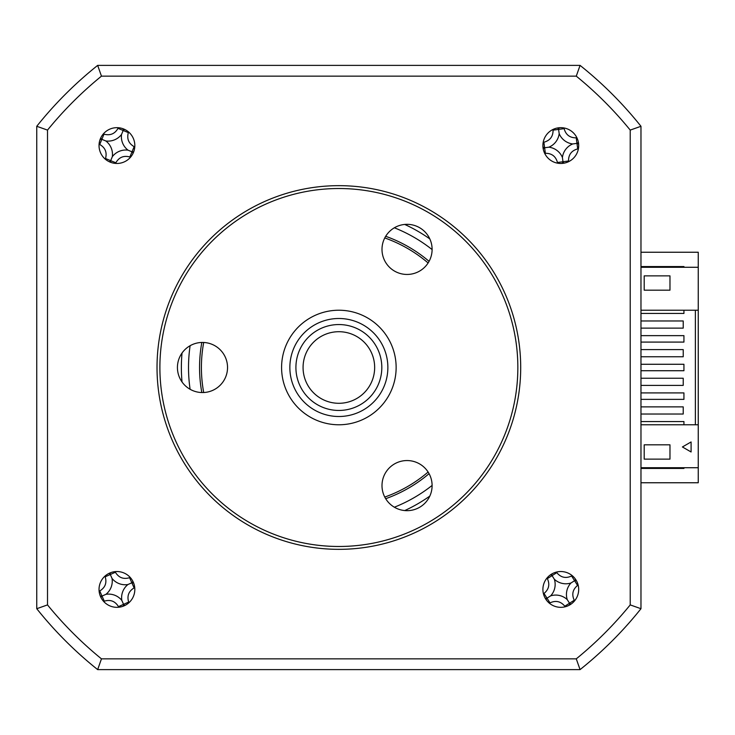 <?xml version="1.0" encoding="UTF-8"?>
<svg xmlns="http://www.w3.org/2000/svg" width="735" height="735" viewBox="0 0 735 735"><rect width="100%" height="100%" fill="white"/><g stroke="black" fill="none" stroke-linecap="round" stroke-linejoin="round"><path stroke-width="1.1" d="M36.75 172.854L36.75 562.146L36.75 172.854M576.268 76.146L580.071 65.387L97.663 65.387L580.071 65.387A386.592 386.592 0 0 1 640.975 126.291L640.975 608.709L630.217 604.905A375.824 375.824 0 0 1 576.268 658.854L101.458 658.854A375.824 375.824 0 0 1 47.509 604.905L47.509 130.095A375.824 375.824 0 0 1 101.458 76.146L576.268 76.146A375.824 375.824 0 0 1 630.217 130.095L630.217 604.905M698.25 267.274L640.975 267.274L640.975 310.225L698.25 310.225L698.25 252.243L640.975 252.243M683.936 467.726L683.936 468.443L640.975 468.443M640.975 266.557L683.936 266.557L683.936 267.274M640.975 482.757L698.25 482.757L698.25 424.775L640.975 424.775L640.975 562.146L640.975 482.757M203.705 342.473A137.454 137.454 0 0 0 203.705 392.527M384.772 497.062A137.454 137.454 0 0 0 428.119 472.035M428.119 262.965A137.454 137.454 0 0 0 384.772 237.938M116.929 607.33A17.897 17.897 0 0 0 134.827 589.433A17.897 17.897 0 0 0 116.929 571.536A17.897 17.897 0 0 0 99.032 589.433A17.897 17.897 0 0 0 116.929 607.33M116.929 163.464A17.897 17.897 0 0 0 134.827 145.567A17.897 17.897 0 0 0 116.929 127.669A17.897 17.897 0 0 0 99.032 145.567A17.897 17.897 0 0 0 116.929 163.464M560.796 163.464A17.897 17.897 0 0 0 578.693 145.567A17.897 17.897 0 0 0 560.796 127.669A17.897 17.897 0 0 0 542.899 145.567A17.897 17.897 0 0 0 560.796 163.464M560.796 607.33A17.897 17.897 0 0 0 578.693 589.433A17.897 17.897 0 0 0 560.796 571.536A17.897 17.897 0 0 0 542.899 589.433A17.897 17.897 0 0 0 560.796 607.33M182.032 353.02A157.501 157.501 0 0 0 182.032 381.979M385.691 498.707A139.319 139.319 0 0 0 429.075 473.662M429.075 261.338A139.319 139.319 0 0 0 385.691 236.293M640.975 414.035L683.219 414.035L683.219 406.878L640.975 406.878L640.975 424.775M640.975 385.397L683.219 385.397L683.219 378.24L640.975 378.24L640.975 406.878M640.975 378.24L640.975 356.76L683.219 356.76L683.219 349.603L640.975 349.603L640.975 328.122L683.219 328.122L683.219 320.965L640.975 320.965L640.975 310.225M644.2 290.178L644.2 275.864L669.971 275.864L669.971 290.178L644.2 290.178M683.936 310.225L683.936 313.45L640.975 313.45M640.975 335.638L683.936 335.638L683.936 342.087L640.975 342.087M640.975 364.275L683.936 364.275L683.936 370.725L640.975 370.725M640.975 392.913L683.936 392.913L683.936 399.362L640.975 399.362M640.975 421.55L683.936 421.55L683.936 424.775M695.383 310.225L695.383 424.775M698.25 310.225L698.25 424.775M698.25 467.726L640.975 467.726M640.975 172.854L640.975 267.274M101.458 658.854L97.663 669.613A386.592 386.592 0 0 1 36.75 608.709L39.616 612.246A386.592 386.592 0 0 0 94.117 666.746L97.663 669.613L580.071 669.613L583.608 666.746A386.592 386.592 0 0 0 638.118 612.246L640.975 608.709A386.592 386.592 0 0 1 580.071 669.613L576.268 658.854M201.822 342.455A139.319 139.319 0 0 0 201.822 392.545M404.746 510.559A157.501 157.501 0 0 0 429.819 496.088M429.819 238.912A157.501 157.501 0 0 0 404.746 224.441M97.663 669.613A386.592 386.592 0 0 1 36.75 608.709L47.509 604.905M47.509 130.095L36.75 126.291A386.592 386.592 0 0 1 97.663 65.387L101.458 76.146M36.75 608.709L36.75 126.291A386.592 386.592 0 0 1 97.663 65.387M630.217 130.095L640.975 126.291A386.592 386.592 0 0 0 580.071 65.387M644.2 444.822L669.971 444.822L669.971 459.136L644.2 459.136L644.2 444.822M691.093 451.979L691.093 441.955L691.093 451.979L682.411 446.963L691.093 441.955L682.411 446.963M130.214 577.444A97.819 26.965 -24 0 0 129.571 577.692C123.471 579.511 118.739 577.701 115.395 572.253A97.819 26.965 66 0 0 115.083 571.628M104.94 576.148A97.819 26.965 -114 0 0 105.188 576.791C107.016 582.892 105.197 587.623 99.749 590.968A97.819 26.965 -24 0 0 99.133 591.28M112.042 578.445A16.877 16.877 0 0 0 127.918 584.536A16.877 16.877 0 0 0 121.826 600.421A16.877 16.877 0 0 0 105.941 594.321A16.877 16.877 0 0 0 112.042 578.445L110.057 573.998L108.808 573.484M100.989 597.564L101.494 596.305L100.226 595.846M101.494 596.305L102.018 596.076L104.296 601.175C110.397 599.347 115.119 601.166 118.473 606.614A97.819 26.965 -114 0 0 118.785 607.229M103.644 601.423A97.819 26.965 156 0 0 104.296 601.175M105.941 594.321L102.018 596.076L99.749 590.968M121.826 600.421L123.572 604.345L118.473 606.614M123.342 606.145L123.572 604.345L128.671 602.075C126.852 595.966 128.662 591.243 134.119 587.89A97.819 26.965 156 0 0 134.735 587.587M123.802 604.868L125.06 605.374M128.928 602.718A97.819 26.965 66 0 0 128.671 602.075M127.918 584.536L131.841 582.791L134.119 587.89M133.641 583.02L131.841 582.791L129.571 577.692M132.364 582.561L132.879 581.302M110.057 573.998L110.516 572.721M118.317 127.725A97.819 26.965 -67.5 0 0 118.023 128.349C114.844 133.871 110.167 135.81 103.993 134.165A97.819 26.965 22.5 0 0 103.341 133.926M99.087 144.189A97.819 26.965 -157.5 0 0 99.712 144.483C105.243 147.652 107.172 152.329 105.528 158.512A97.819 26.965 -67.5 0 0 105.289 159.164M105.822 140.964A16.877 16.877 0 0 0 121.532 134.459A16.877 16.877 0 0 0 128.046 150.17A16.877 16.877 0 0 0 112.326 156.684A16.877 16.877 0 0 0 105.822 140.964L101.32 139.099L100.061 139.595M110.957 162.444L110.461 161.176L109.221 161.718M110.461 161.176L110.682 160.653L115.845 162.784C119.015 157.262 123.691 155.324 129.875 156.978A97.819 26.965 -157.5 0 0 130.527 157.207M115.551 163.409A97.819 26.965 112.5 0 0 115.845 162.784M112.326 156.684L110.682 160.653L105.528 158.512M128.046 150.17L132.015 151.814L129.875 156.978M133.807 151.539L132.539 152.035L133.081 153.275M132.539 152.035L132.015 151.814L134.147 146.66C128.625 143.481 126.686 138.805 128.34 132.622A97.819 26.965 112.5 0 0 128.57 131.969M134.771 146.954A97.819 26.965 22.5 0 0 134.147 146.66M121.532 134.459L123.177 130.49L128.34 132.622M124.638 129.415L123.177 130.49L118.023 128.349M123.397 129.957L122.901 128.698M101.32 139.099L100.778 137.858M572.207 575.643A97.819 26.965 -32.3 0 0 571.6 575.983C565.821 578.675 560.888 577.563 556.781 572.657A97.819 26.965 57.7 0 0 556.386 572.087M547.005 578.022A97.819 26.965 -122.3 0 0 547.345 578.629C550.037 584.399 548.926 589.341 544.019 593.439A97.819 26.965 -32.3 0 0 543.45 593.843M554.365 579.272A16.877 16.877 0 0 0 570.957 583.002A16.877 16.877 0 0 0 567.227 599.595A16.877 16.877 0 0 0 550.634 595.864A16.877 16.877 0 0 0 554.365 579.272L551.755 575.156L550.442 574.834M546.197 599.788L546.518 598.465L545.195 598.198M546.518 598.465L547.005 598.161L549.991 602.884C555.77 600.192 560.704 601.303 564.811 606.21A97.819 26.965 -122.3 0 0 565.206 606.779M549.385 603.224A97.819 26.965 147.7 0 0 549.991 602.884M550.634 595.864L547.005 598.161L544.019 593.439M567.227 599.595L569.524 603.224L564.811 606.21M569.561 605.034L569.524 603.224L574.246 600.238C571.554 594.459 572.666 589.525 577.572 585.418A97.819 26.965 147.7 0 0 578.142 585.023M569.836 603.711L571.15 604.032M574.586 600.835A97.819 26.965 57.7 0 0 574.246 600.238M570.957 583.002L574.586 580.705L577.572 585.418M576.396 580.668L574.586 580.705L571.6 575.983M575.073 580.393L575.395 579.079M551.755 575.156L552.031 573.824M559.179 133.651A16.877 16.877 0 0 0 572.712 143.95A16.877 16.877 0 0 0 562.413 157.483A16.877 16.877 0 0 0 548.88 147.184A16.877 16.877 0 0 0 559.179 133.651L558.517 128.827L557.461 127.982M576.911 137.776A97.819 26.965 -7.7 0 0 576.222 137.84C569.846 137.877 565.821 134.817 564.131 128.643A97.819 26.965 82.3 0 0 564.011 127.963M553.005 129.452A97.819 26.965 -97.7 0 0 553.069 130.141C553.106 136.517 550.037 140.541 543.872 142.232A97.819 26.965 -7.7 0 0 543.193 142.36M544.681 153.358A97.819 26.965 172.3 0 0 545.37 153.303C551.746 153.257 555.77 156.325 557.461 162.49A97.819 26.965 -97.7 0 0 557.58 163.179M568.587 161.682A97.819 26.965 82.3 0 0 568.522 160.993C568.486 154.616 571.554 150.592 577.719 148.902A97.819 26.965 172.3 0 0 578.399 148.782M572.712 143.95L576.966 143.371L576.222 137.84M558.517 128.827L559.317 127.734M548.88 147.184L544.617 147.763L543.872 142.232M542.963 147.046L544.617 147.763L545.37 153.303M544.056 147.845L543.211 148.902M562.413 157.483L562.992 161.746L557.461 162.49M562.266 163.409L562.992 161.746L568.522 160.993M563.065 162.306L564.131 163.152M578.629 144.097L576.966 143.371L577.719 148.902M577.535 143.297L578.381 142.232M374.657 367.5A35.794 35.794 0 0 0 338.863 331.706A35.794 35.794 0 0 0 303.068 367.5A35.794 35.794 0 0 0 338.863 403.294A35.794 35.794 0 0 0 374.657 367.5M295.911 367.5A42.952 42.952 0 0 1 338.863 324.548A42.952 42.952 0 0 1 381.814 367.5A42.952 42.952 0 0 1 338.863 410.452A42.952 42.952 0 0 1 295.911 367.5M387.869 367.5A49.006 49.006 0 0 0 338.863 318.494A49.006 49.006 0 0 0 289.856 367.5A49.006 49.006 0 0 0 338.863 416.506A49.006 49.006 0 0 0 387.869 367.5M281.588 367.5A57.275 57.275 0 0 1 338.863 310.225A57.275 57.275 0 0 1 396.137 367.5A57.275 57.275 0 0 1 338.863 424.775A57.275 57.275 0 0 1 281.588 367.5M407.052 224.331A25.054 25.054 0 0 1 432.106 249.395A25.054 25.054 0 0 1 407.052 274.449A25.054 25.054 0 0 1 381.998 249.395A25.054 25.054 0 0 1 407.052 224.331M338.863 188.518A178.982 178.982 0 0 0 159.89 367.5A178.982 178.982 0 0 0 338.863 546.482A178.982 178.982 0 0 0 517.844 367.5A178.982 178.982 0 0 0 338.863 188.518M338.863 549.339A181.839 181.839 0 0 1 157.024 367.5A181.839 181.839 0 0 1 338.863 185.661A181.839 181.839 0 0 1 520.702 367.5A181.839 181.839 0 0 1 338.863 549.339M407.052 460.551A25.054 25.054 0 0 1 432.106 485.605A25.054 25.054 0 0 1 407.052 510.669A25.054 25.054 0 0 1 381.998 485.605A25.054 25.054 0 0 1 407.052 460.551M202.483 342.446A25.054 25.054 0 0 1 227.538 367.5A25.054 25.054 0 0 1 202.483 392.554A25.054 25.054 0 0 1 177.429 367.5A25.054 25.054 0 0 1 202.483 342.446M190.108 345.707A150.344 150.344 0 0 0 190.108 389.293M394.373 507.214A150.344 150.344 0 0 0 432.106 485.431M432.106 249.569A150.344 150.344 0 0 0 394.373 227.786M105.188 576.791L115.395 572.253M99.712 144.483L103.993 134.165M547.345 578.629L556.781 572.657M553.069 130.141L564.131 128.643"/></g></svg>
